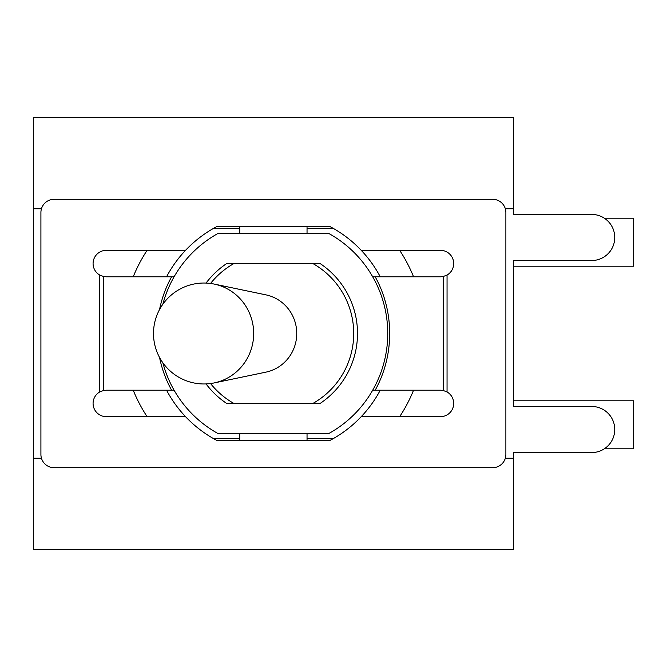 <?xml version="1.0" encoding="UTF-8"?>
<svg xmlns="http://www.w3.org/2000/svg" width="667" height="667" viewBox="0 0 667 667"><rect width="100%" height="100%" fill="white"/><g stroke="black" fill="none" stroke-linecap="round" stroke-linejoin="round"><path stroke-width="1" d="M41.462 208.754L33.35 208.754L33.35 117.459L513.44 117.459L513.44 208.754L505.328 208.754M513.44 260.539L513.44 406.461L513.44 260.539L591.687 260.539A23.062 23.062 0 0 0 614.749 237.485A23.062 23.062 0 0 0 591.687 214.424L513.44 214.424L513.44 208.754M505.328 458.246L513.44 458.246L513.44 549.541L33.35 549.541L33.35 458.246L41.462 458.246M206.07 283.075A84.109 84.109 0 0 1 226.663 263.565L320.127 263.565A84.109 84.109 0 0 1 320.127 403.435L226.663 403.435A84.109 84.109 0 0 1 206.07 383.925M162.848 304.252A114.349 114.349 0 0 1 218.251 233.325L328.539 233.325A114.349 114.349 0 0 1 328.539 433.675L218.251 433.675A114.349 114.349 0 0 1 162.848 362.748M239.753 438.594L213.482 438.594A120.969 120.969 0 0 1 166.542 390.203M166.542 276.797A120.969 120.969 0 0 1 213.482 228.406L239.753 228.406M380.248 390.203A120.969 120.969 0 0 1 333.3 438.594L307.037 438.594M307.037 228.406L333.3 228.406A120.969 120.969 0 0 1 380.248 276.797M604.344 448.799L633.65 448.799L633.65 400.792L513.44 400.792M513.44 266.208L633.65 266.208L633.65 218.201L604.344 218.201M214.274 284.092L265.925 294.864A39.428 38.494 90 0 1 296.74 333.5A39.428 38.494 90 0 1 265.925 372.136L214.274 382.908A50.417 49.225 90 0 0 253.677 333.5A50.417 49.225 90 0 0 214.274 284.092A50.467 50.467 0 0 0 153.502 333.5A50.467 50.467 0 0 0 214.274 382.908M147.107 416.667A151.209 151.209 0 0 1 133.217 390.203M133.217 276.797A151.209 151.209 0 0 1 147.107 250.333M399.675 250.333A151.209 151.209 0 0 1 413.565 276.797M413.565 390.203A151.209 151.209 0 0 1 399.675 416.667M513.44 458.246L513.44 452.576L591.687 452.576A23.062 23.062 0 0 0 614.749 429.515A23.062 23.062 0 0 0 591.687 406.461L513.44 406.461M33.35 208.754L33.35 458.246M174.095 390.203L171.602 390.203A109.63 100.534 90 0 1 159.53 357.404M185.551 416.667L106.311 416.667A13.232 13.232 0 0 1 99.733 391.954L103.502 390.503L106.311 390.203L171.602 390.203M505.878 454.469A13.232 13.232 0 0 1 492.646 467.7L54.144 467.7A13.232 13.232 0 0 1 40.912 454.469L40.912 212.531A13.232 13.232 0 0 1 54.144 199.3L492.646 199.3A13.232 13.232 0 0 1 505.878 212.531L505.878 454.469M361.239 416.667L440.478 416.667A13.232 13.232 0 0 0 447.048 391.954L443.28 390.503L440.478 390.203L372.695 390.203M333.3 438.594A120.969 120.969 0 0 1 330.215 440.295L216.575 440.295A120.969 120.969 0 0 1 213.482 438.594M185.551 250.333L106.311 250.333A13.232 13.232 0 0 0 99.733 275.046L103.502 276.497L106.311 276.797L174.095 276.797M213.482 228.406A120.969 120.969 0 0 1 216.575 226.705L330.215 226.705A120.969 120.969 0 0 1 333.3 228.406M361.239 250.333L440.478 250.333A13.232 13.232 0 0 1 447.048 275.046L447.048 391.954M372.695 276.797L440.478 276.797L443.28 276.497L447.048 275.046M239.753 440.295L239.753 433.675M307.037 433.675L307.037 440.295M239.753 233.325L239.753 226.705M307.037 226.705L307.037 233.325M159.53 309.596A109.63 100.534 90 0 1 171.602 276.797M375.188 276.797A109.63 100.534 -90 0 1 375.188 390.203M99.733 391.954L99.733 275.046M443.28 276.497L443.28 390.503M103.502 390.503L103.502 276.497M312.915 403.435A80.332 80.332 0 0 0 312.915 263.565M233.875 263.565A80.332 80.332 0 0 0 210.547 283.467M210.547 383.533A80.332 80.332 0 0 0 233.875 403.435"/></g></svg>
